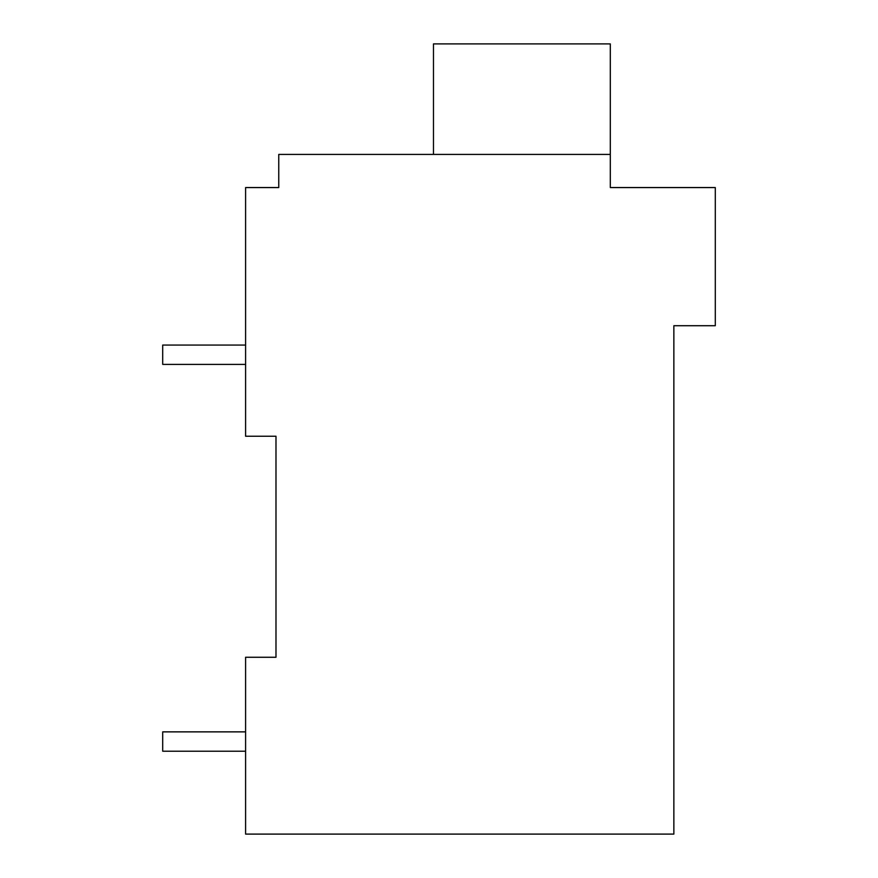 <?xml version="1.0" encoding="UTF-8"?>
<svg xmlns="http://www.w3.org/2000/svg" width="878" height="878" viewBox="0 0 878 878"><rect width="100%" height="100%" fill="white"/><g stroke="black" fill="none" stroke-linecap="round" stroke-linejoin="round"><path stroke-width="1.32" d="M673.854 325.716L673.854 834.1L245.599 834.1L245.599 657.271L275.988 657.271L275.988 436.234L245.599 436.234L245.599 187.574L278.754 187.574L278.754 154.418L610.298 154.418L610.298 187.574L715.296 187.574L715.296 325.716L673.854 325.716M273.223 187.574L278.754 187.574M275.988 834.1L657.863 834.1M275.988 657.271L245.599 657.271M610.298 154.418L610.298 43.9L433.48 43.9L433.48 154.418M245.599 731.868L162.704 731.868L162.704 751.217L245.599 751.217M245.599 345.065L162.704 345.065L162.704 364.403L245.599 364.403"/></g></svg>

